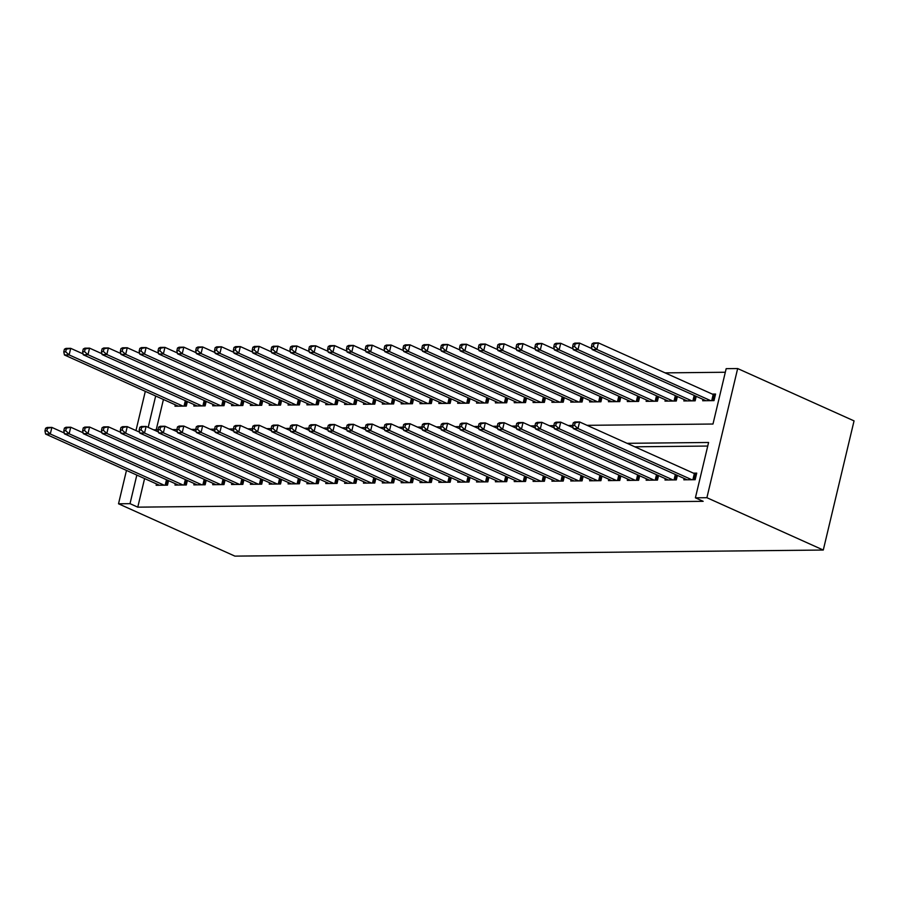 <?xml version="1.0" encoding="UTF-8"?>
<svg xmlns="http://www.w3.org/2000/svg" width="899" height="899" viewBox="0 0 899 899"><rect width="100%" height="100%" fill="white"/><g stroke="black" fill="none" stroke-linecap="round" stroke-linejoin="round"><path stroke-width="1.35" d="M725.324 372.253L665.103 372.871M587.069 425.328L712.986 424.025L726.167 368.669L737.663 368.556L854.05 420.889L823.282 550.042L234.897 556.121L118.522 503.788L130.018 503.665L137.772 507.16L703.164 501.316L695.399 497.821L708.592 442.477L627.075 443.319M684.161 399.572L683.836 400.943L695.141 400.83L696.219 396.324M646.471 399.965L646.145 401.336L657.45 401.212L658.518 396.717M608.78 400.358L608.454 401.718L619.759 401.606L620.827 397.1M571.079 400.74L570.753 402.111L582.069 401.999L583.136 397.493M533.388 401.134L533.062 402.505L544.367 402.381L545.446 397.886M495.697 401.527L495.371 402.887L506.676 402.774L507.755 398.268M458.007 401.909L457.681 403.28L468.986 403.168L470.065 398.662M420.316 402.303L419.99 403.673L431.295 403.55L432.363 399.055M382.626 402.696L382.3 404.056L393.605 403.943L394.672 399.437M344.924 403.078L344.598 404.449L355.914 404.336L356.982 399.83M307.233 403.471L306.907 404.842L318.224 404.719L319.291 400.224M269.543 403.865L269.217 405.224L280.522 405.112L281.601 400.606M231.852 404.247L231.526 405.618L242.831 405.505L243.91 400.999M194.162 404.64L193.836 406.011L205.141 405.887L206.208 401.392M163.427 399.493L156.212 429.778M175.316 404.831L174.99 406.202L186.295 406.09L187.363 401.583M213.007 404.449L212.681 405.809L223.986 405.696L225.065 401.19M250.697 404.056L250.372 405.427L261.676 405.303L262.755 400.808M288.388 403.662L288.062 405.033L299.367 404.921L300.446 400.415M326.079 403.28L325.753 404.64L337.069 404.528L338.136 400.021M363.78 402.887L363.454 404.258L374.759 404.134L375.827 399.639M401.471 402.494L401.145 403.865L412.45 403.752L413.518 399.246M439.162 402.111L438.836 403.471L450.141 403.359L451.219 398.853M476.852 401.718L476.526 403.089L487.831 402.966L488.91 398.471M514.543 401.325L514.217 402.696L525.522 402.583L526.6 398.077M552.233 400.943L551.907 402.303L563.223 402.19L564.291 397.684M589.935 400.549L589.598 401.92L600.914 401.797L601.982 397.302M627.626 400.156L627.3 401.527L638.605 401.415L639.672 396.909M665.316 399.774L664.99 401.134L676.295 401.021L677.374 396.515M703.007 399.381L702.681 400.752L713.986 400.628L715.559 394.043L712.255 394.077M823.282 550.042L706.895 497.709L695.399 497.821M153.605 429.801L158.033 429.756M172.451 429.61L178.755 429.531L179.384 426.901L177.496 426.924L176.878 429.553L177.508 432.677L182.227 432.633L296.086 483.831M191.296 429.419L197.6 429.34L198.23 426.71L196.353 426.722L195.724 429.362L196.353 432.486L201.073 432.441L314.931 483.64M210.141 429.216L216.445 429.149L217.075 426.508L215.198 426.531L214.569 429.171L215.198 432.295L219.918 432.239L333.776 483.437M228.987 429.025L235.302 428.947L235.92 426.317L234.043 426.34L233.414 428.969L234.055 432.093L238.763 432.048L352.622 483.246M247.832 428.834L254.147 428.756L254.765 426.126L252.889 426.137L252.259 428.778L252.9 431.902L257.608 431.857L371.467 483.055M266.677 428.632L272.993 428.565L273.622 425.924L271.734 425.946L271.105 428.587L271.745 431.711L276.454 431.655L390.312 482.853M285.522 428.441L291.838 428.362L292.467 425.733L290.579 425.755L289.95 428.385L290.591 431.509L295.299 431.464L409.157 482.662M304.368 428.25L310.683 428.171L311.312 425.542L309.425 425.553L308.795 428.194L309.436 431.318L314.144 431.273L428.003 482.471M323.213 428.048L329.528 427.98L330.158 425.339L328.27 425.362L327.641 428.003L328.281 431.127L332.99 431.071L446.848 482.269M342.058 427.857L348.374 427.778L349.003 425.148L347.115 425.171L346.486 427.8L347.126 430.924L351.835 430.879L465.693 482.078M360.915 427.666L365.342 427.621M379.76 427.463L384.188 427.418M398.605 427.272L403.033 427.227M417.451 427.081L423.755 427.003L424.384 424.373L422.496 424.384L421.878 427.025L422.508 430.149L427.227 430.104L541.086 481.302M436.296 426.879L442.6 426.811L443.229 424.171L441.353 424.193L440.724 426.834L441.353 429.958L446.073 429.902L559.931 481.1M455.141 426.688L461.445 426.609L462.075 423.98L460.198 424.002L459.569 426.632L460.198 429.756L464.918 429.711L578.776 480.909M473.987 426.497L480.302 426.418L480.92 423.789L479.043 423.8L478.414 426.441L479.055 429.565L483.763 429.52L597.621 480.718M492.832 426.295L499.147 426.227L499.777 423.586L497.889 423.609L497.259 426.25L497.9 429.374L502.608 429.317L616.467 480.516M511.677 426.104L517.993 426.025L518.622 423.395L516.734 423.418L516.105 426.047L516.745 429.171L521.454 429.126L635.312 480.324M530.522 425.912L536.838 425.834L537.467 423.204L535.579 423.215L534.95 425.856L535.59 428.98L540.299 428.935L654.157 480.133M549.368 425.71L555.683 425.643L556.312 423.002L554.425 423.024L553.795 425.665L554.436 428.789L559.144 428.733L673.003 479.931M568.213 425.519L574.528 425.441L575.158 422.811L573.27 422.833L572.641 425.463L573.281 428.587L577.99 428.542L691.848 479.74M155.673 395.998L148.189 427.373M145.312 391.346L135.974 430.542M126.467 470.413L118.522 503.788M136.828 475.077L130.018 503.665M706.895 497.709L737.663 368.556M707.738 446.05L634.829 446.803M144.593 478.56L137.772 507.16M684.173 478.448L683.847 479.819L695.152 479.706L696.725 473.121L693.421 473.155M665.327 478.65L665.002 480.021L676.306 479.897L677.374 475.402M646.482 478.841L646.145 480.212L657.461 480.1L658.529 475.593M627.626 479.032L627.3 480.403L638.616 480.291L639.683 475.785M608.78 479.234L608.454 480.605L619.771 480.482L620.838 475.987M589.935 479.425L589.609 480.796L600.914 480.684L601.993 476.178M571.09 479.617L570.764 480.987L582.069 480.875L583.148 476.369M552.244 479.819L551.919 481.19L563.223 481.066L564.302 476.571M533.399 480.01L533.073 481.381L544.378 481.268L545.457 476.762M514.554 480.201L514.228 481.572L525.533 481.459L526.612 476.953M495.709 480.403L495.383 481.774L506.688 481.65L507.766 477.155M476.863 480.594L476.537 481.965L487.842 481.853L488.91 477.347M458.018 480.785L457.692 482.156L468.997 482.044L470.065 477.538M439.173 480.987L438.847 482.358L450.152 482.235L451.219 477.74M420.327 481.179L419.99 482.549L431.306 482.437L432.374 477.931M401.471 481.37L401.145 482.741L412.461 482.628L413.529 478.122M382.626 481.572L382.3 482.943L393.616 482.819L394.683 478.324M363.78 481.763L363.454 483.134L374.771 483.021L375.838 478.515M344.935 481.954L344.609 483.325L355.914 483.213L356.993 478.706M326.09 482.156L325.764 483.527L337.069 483.404L338.148 478.909M307.244 482.347L306.919 483.718L318.224 483.606L319.302 479.1M288.399 482.538L288.073 483.909L299.378 483.797L300.457 479.291M269.554 482.741L269.228 484.112L280.533 483.988L281.612 479.493M250.709 482.932L250.383 484.303L261.688 484.19L262.755 479.684M231.863 483.123L231.537 484.494L242.842 484.381L243.91 479.875M213.018 483.325L212.692 484.696L223.997 484.572L225.065 480.077M194.173 483.516L193.847 484.887L205.152 484.775L206.219 480.268M175.316 483.707L174.99 485.078L186.307 484.966L187.374 480.459M156.471 483.909L156.145 485.28L167.461 485.157L168.529 480.662M45.579 428.284L44.95 430.924L46.838 430.902L47.467 428.261L45.579 428.284L47.153 427.452L51.872 427.407L50.299 433.992L164.157 485.19M46.838 430.902L50.299 433.992L45.591 434.048L159.449 485.246M47.467 428.261L51.872 427.407L64.256 432.981M44.95 430.924L45.591 434.048M64.413 349.205L63.784 351.846L65.672 351.824L66.301 349.194L64.413 349.205L65.998 348.385L70.706 348.329L69.133 354.925L64.425 354.97L178.283 406.168M83.09 353.903L70.706 348.329L66.301 349.194M182.991 406.123L69.133 354.925L65.672 351.824M64.425 354.97L63.784 351.846M64.425 428.093L63.795 430.722L65.683 430.7L66.312 428.07L64.425 428.093L65.998 427.261L70.718 427.216L69.144 433.801L183.003 484.999M65.683 430.7L69.144 433.801L64.436 433.846L178.294 485.044M66.312 428.07L70.718 427.216L83.101 432.779M63.795 430.722L64.436 433.846M83.27 427.89L82.641 430.531L84.528 430.509L85.158 427.879L83.27 427.89L84.854 427.07L89.563 427.014L87.99 433.61L201.848 484.808M84.528 430.509L87.99 433.61L83.281 433.655L197.139 484.853M85.158 427.879L89.563 427.014L101.947 432.588M82.641 430.531L83.281 433.655M83.259 349.014L82.629 351.655L84.517 351.633L85.147 348.992L83.259 349.014L84.843 348.183L89.552 348.138L87.978 354.723L83.27 354.779L197.128 405.977M101.935 353.712L89.552 348.138L85.147 348.992M201.848 405.921L87.978 354.723L84.517 351.633M83.27 354.779L82.629 351.655M102.104 348.823L101.486 351.453L103.363 351.442L103.992 348.801L102.104 348.823L103.688 347.992L108.397 347.947L106.824 354.532L102.115 354.577L215.974 405.775M120.781 353.509L108.397 347.947L103.992 348.801M220.693 405.73L106.824 354.532L103.363 351.442M102.115 354.577L101.486 351.453M102.115 427.699L101.486 430.34L103.374 430.318L104.003 427.677L102.115 427.699L103.7 426.868L108.408 426.823L106.835 433.408L220.693 484.606M103.374 430.318L106.835 433.408L102.126 433.464L215.985 484.662M104.003 427.677L108.408 426.823L120.792 432.397M101.486 430.34L102.126 433.464M120.96 427.508L120.331 430.138L122.219 430.115L122.848 427.486L120.96 427.508L122.545 426.677L127.253 426.632L125.68 433.217L239.539 484.415M122.219 430.115L125.68 433.217L120.972 433.262L234.83 484.46M122.848 427.486L127.253 426.632L139.637 432.194M120.331 430.138L120.972 433.262M120.949 348.621L120.331 351.262L122.208 351.239L122.837 348.61L120.949 348.621L122.534 347.801L127.242 347.744L125.68 354.341L120.96 354.386L234.819 405.584M139.637 353.318L127.242 347.744L122.837 348.61M239.539 405.539L125.68 354.341L122.208 351.239M120.96 354.386L120.331 351.262M139.806 348.43L139.176 351.071L141.053 351.048L141.682 348.407L139.806 348.43L141.379 347.598L146.088 347.553L144.525 354.139L139.806 354.195L253.675 405.393M158.482 353.127L146.088 347.553L141.682 348.407M258.384 405.337L144.525 354.139L141.053 351.048M139.806 354.195L139.176 351.071M139.806 427.306L139.176 429.947L141.064 429.924L141.694 427.295L139.806 427.306L141.39 426.486L146.099 426.429L144.525 433.026L258.395 484.224M141.064 429.924L144.525 433.026L139.817 433.071L253.675 484.269M141.694 427.295L146.099 426.429L158.482 432.003M139.176 429.947L139.817 433.071M158.651 348.239L158.022 350.868L159.898 350.857L160.528 348.216L158.651 348.239L160.224 347.407L164.933 347.362L163.371 353.948L158.651 353.992L272.521 405.191M177.328 352.925L164.933 347.362L160.528 348.216M277.229 405.146L163.371 353.948L159.898 350.857M158.651 353.992L158.022 350.868M158.651 427.115L158.022 429.756L159.91 429.733L160.539 427.092L158.651 427.115L160.236 426.283L164.944 426.238L163.371 432.824L277.24 484.022M159.91 429.733L163.371 432.824L158.662 432.88L272.521 484.078M160.539 427.092L164.944 426.238L177.328 431.812M158.022 429.756L158.662 432.88M177.496 348.037L176.867 350.677L178.755 350.655L179.373 348.025L177.496 348.037L179.07 347.216L183.789 347.16L182.216 353.757L177.508 353.801L291.366 405M196.173 352.734L183.789 347.16L179.373 348.025M296.074 404.955L182.216 353.757L178.755 350.655M177.508 353.801L176.867 350.677M291.366 483.876L177.508 432.677M177.496 426.924L179.081 426.092L183.789 426.047L196.173 431.61M179.384 426.901L183.789 426.047L182.227 432.633L178.755 429.531M196.342 347.846L195.712 350.486L197.6 350.464L198.23 347.823L196.342 347.846L197.915 347.014L202.635 346.969L201.061 353.554L196.353 353.61L310.211 404.808M215.018 352.543L202.635 346.969L198.23 347.823M314.92 404.752L201.061 353.554L197.6 350.464M196.353 353.61L195.712 350.486M310.211 483.684L196.353 432.486M196.353 426.722L197.926 425.901L202.635 425.845L215.03 431.419M198.23 426.71L202.635 425.845L201.073 432.441L197.6 429.34M215.187 347.655L214.558 350.284L216.445 350.273L217.075 347.632L215.187 347.655L216.76 346.823L221.48 346.778L219.907 353.363L215.198 353.408L329.056 404.606M233.864 352.341L221.48 346.778L217.075 347.632M333.765 404.561L219.907 353.363L216.445 350.273M215.198 353.408L214.558 350.284M329.068 483.493L215.198 432.295M215.198 426.531L216.771 425.699L221.48 425.654L233.875 431.228M217.075 426.508L221.48 425.654L219.918 432.239L216.445 429.149M234.032 347.452L233.403 350.093L235.291 350.071L235.92 347.441L234.032 347.452L235.605 346.632L240.325 346.576L238.752 353.172L234.043 353.217L347.902 404.415M252.709 352.15L240.325 346.576L235.92 347.441M352.61 404.37L238.752 353.172L235.291 350.071M234.043 353.217L233.403 350.093M347.913 483.291L234.055 432.093M234.043 426.34L235.617 425.508L240.325 425.463L252.72 431.026M235.92 426.317L240.325 425.463L238.763 432.048L235.302 428.947M252.877 347.261L252.248 349.902L254.136 349.88L254.765 347.239L252.877 347.261L254.462 346.43L259.17 346.385L257.597 352.97L252.889 353.026L366.747 404.224M271.554 351.959L259.17 346.385L254.765 347.239M371.456 404.168L257.597 352.97L254.136 349.88M252.889 353.026L252.248 349.902M366.758 483.1L252.9 431.902M252.889 426.137L254.462 425.317L259.182 425.261L271.565 430.835M254.765 426.126L259.182 425.261L257.608 431.857L254.147 428.756M271.723 347.07L271.093 349.7L272.981 349.689L273.611 347.048L271.723 347.07L273.307 346.239L278.016 346.194L276.442 352.779L271.734 352.824L385.592 404.022M290.399 351.756L278.016 346.194L273.611 347.048M390.301 403.977L276.442 352.779L272.981 349.689M271.734 352.824L271.093 349.7M385.604 482.909L271.745 431.711M271.734 425.946L273.307 425.115L278.027 425.07L290.411 430.643M273.622 425.924L278.027 425.07L276.454 431.655L272.993 428.565M290.568 346.868L289.939 349.509L291.827 349.486L292.456 346.857L290.568 346.868L292.153 346.048L296.861 345.991L295.288 352.588L290.579 352.633L404.438 403.831M309.245 351.565L296.861 345.991L292.456 346.857M409.146 403.786L295.288 352.588L291.827 349.486M290.579 352.633L289.939 349.509M404.449 482.707L290.591 431.509M290.579 425.755L292.153 424.924L296.872 424.879L309.256 430.441M292.467 425.733L296.872 424.879L295.299 431.464L291.838 428.362M309.413 346.677L308.784 349.318L310.672 349.295L311.301 346.654L309.413 346.677L310.998 345.845L315.706 345.8L314.133 352.386L309.425 352.442L423.283 403.64M328.09 351.374L315.706 345.8L311.301 346.654M428.003 403.584L314.133 352.386L310.672 349.295M309.425 352.442L308.784 349.318M423.294 482.516L309.436 431.318M309.425 425.553L311.009 424.733L315.718 424.676L328.101 430.25M311.312 425.542L315.718 424.676L314.144 431.273L310.683 428.171M328.259 346.486L327.629 349.115L329.517 349.104L330.147 346.463L328.259 346.486L329.843 345.654L334.552 345.609L332.978 352.194L328.27 352.239L442.128 403.437M346.935 351.172L334.552 345.609L330.147 346.463M446.848 403.393L332.978 352.194L329.517 349.104M328.27 352.239L327.629 349.115M442.139 482.325L328.281 431.127M328.27 425.362L329.854 424.53L334.563 424.485L346.947 430.059M330.158 425.339L334.563 424.485L332.99 431.071L329.528 427.98M347.104 346.284L346.486 348.924L348.363 348.902L348.992 346.272L347.104 346.284L348.688 345.463L353.397 345.407L351.835 352.003L347.115 352.048L460.973 403.246M365.781 350.981L353.397 345.407L348.992 346.272M465.693 403.202L351.835 352.003L348.363 348.902M347.115 352.048L346.486 348.924M460.985 482.122L347.126 430.924M347.115 425.171L348.7 424.339L353.408 424.294L365.792 429.857M349.003 425.148L353.408 424.294L351.835 430.879L348.374 427.778M365.96 346.093L365.331 348.733L367.208 348.711L367.837 346.07L365.96 346.093L367.534 345.261L372.242 345.216L370.68 351.801L365.96 351.857L479.819 403.055M384.637 350.79L372.242 345.216L367.837 346.07M484.539 402.999L370.68 351.801L367.208 348.711M365.96 351.857L365.331 348.733M365.96 424.969L365.331 427.609L367.219 427.587L367.848 424.957L365.96 424.969L367.545 424.148L372.253 424.092L370.68 430.688L484.539 481.886M367.219 427.587L370.68 430.688L365.972 430.733L479.83 481.931M367.848 424.957L372.253 424.092L384.637 429.666M365.331 427.609L365.972 430.733M384.806 345.901L384.176 348.531L386.053 348.52L386.682 345.879L384.806 345.901L386.379 345.07L391.087 345.025L389.525 351.61L384.806 351.655L498.675 402.853M403.482 350.588L391.087 345.025L386.682 345.879M503.384 402.808L389.525 351.61L386.053 348.52M384.806 351.655L384.176 348.531M384.806 424.778L384.176 427.418L386.064 427.396L386.694 424.755L384.806 424.778L386.39 423.946L391.099 423.901L389.525 430.486L503.395 481.684M386.064 427.396L389.525 430.486L384.817 430.542L498.675 481.74M386.694 424.755L391.099 423.901L403.482 429.475M384.176 427.418L384.817 430.542M403.651 345.699L403.022 348.34L404.91 348.318L405.528 345.688L403.651 345.699L405.224 344.879L409.933 344.823L408.371 351.419L403.662 351.464L517.521 402.662M422.328 350.396L409.933 344.823L405.528 345.688M522.229 402.617L408.371 351.419L404.91 348.318M403.662 351.464L403.022 348.34M403.651 424.586L403.033 427.216L404.91 427.194L405.539 424.564L403.651 424.586L405.235 423.755L409.944 423.71L408.382 430.295L522.24 481.493M404.91 427.194L408.382 430.295L403.662 430.34L517.521 481.538M405.539 424.564L409.944 423.71L422.328 429.273M403.033 427.216L403.662 430.34M422.496 345.508L421.867 348.149L423.755 348.127L424.373 345.486L422.496 345.508L424.07 344.677L428.789 344.632L427.216 351.217L422.508 351.273L536.366 402.471M441.173 350.205L428.789 344.632L424.373 345.486M541.074 402.415L427.216 351.217L423.755 348.127M422.508 351.273L421.867 348.149M536.366 481.347L422.508 430.149M422.496 424.384L424.081 423.564L428.789 423.508L441.184 429.081M424.384 424.373L428.789 423.508L427.227 430.104L423.755 427.003M441.342 345.317L440.712 347.947L442.6 347.935L443.229 345.295L441.342 345.317L442.915 344.486L447.635 344.441L446.061 351.026L441.353 351.071L555.211 402.269M460.018 350.003L447.635 344.441L443.229 345.295M559.92 402.224L446.061 351.026L442.6 347.935M441.353 351.071L440.712 347.947M555.222 481.156L441.353 429.958M441.353 424.193L442.926 423.362L447.635 423.317L460.03 428.89M443.229 424.171L447.635 423.317L446.073 429.902L442.6 426.811M460.187 345.115L459.558 347.756L461.445 347.733L462.075 345.104L460.187 345.115L461.76 344.295L466.48 344.238L464.907 350.835L460.198 350.88L574.056 402.078M478.864 349.812L466.48 344.238L462.075 345.104M578.765 402.033L464.907 350.835L461.445 347.733M460.198 350.88L459.558 347.756M574.068 480.954L460.198 429.756M460.198 424.002L461.771 423.171L466.48 423.126L478.875 428.688M462.075 423.98L466.48 423.126L464.918 429.711L461.445 426.609M479.032 344.924L478.403 347.565L480.291 347.542L480.92 344.901L479.032 344.924L480.617 344.092L485.325 344.047L483.752 350.632L479.043 350.689L592.902 401.887M497.709 349.621L485.325 344.047L480.92 344.901M597.61 401.831L483.752 350.632L480.291 347.542M479.043 350.689L478.403 347.565M592.913 480.763L479.055 429.565M479.043 423.8L480.617 422.979L485.336 422.923L497.72 428.497M480.92 423.789L485.336 422.923L483.763 429.52L480.302 426.418M497.877 344.733L497.248 347.362L499.136 347.351L499.765 344.71L497.877 344.733L499.462 343.901L504.17 343.856L502.597 350.441L497.889 350.486L611.747 401.684M516.554 349.419L504.17 343.856L499.765 344.71M616.456 401.639L502.597 350.441L499.136 347.351M497.889 350.486L497.248 347.362M611.758 480.572L497.9 429.374M497.889 423.609L499.462 422.777L504.182 422.732L516.565 428.306M499.777 423.586L504.182 422.732L502.608 429.317L499.147 426.227M516.723 344.531L516.093 347.171L517.981 347.149L518.611 344.519L516.723 344.531L518.307 343.71L523.016 343.654L521.442 350.25L516.734 350.295L630.592 401.493M535.399 349.228L523.016 343.654L518.611 344.519M635.301 401.448L521.442 350.25L517.981 347.149M516.734 350.295L516.093 347.171M630.604 480.369L516.745 429.171M516.734 423.418L518.307 422.586L523.027 422.541L535.411 428.104M518.622 423.395L523.027 422.541L521.454 429.126L517.993 426.025M535.568 344.339L534.939 346.98L536.827 346.958L537.456 344.317L535.568 344.339L537.153 343.508L541.861 343.463L540.288 350.048L535.579 350.104L649.438 401.302M554.245 349.037L541.861 343.463L537.456 344.317M654.146 401.246L540.288 350.048L536.827 346.958M535.579 350.104L534.939 346.98M649.449 480.178L535.59 428.98M535.579 423.215L537.153 422.395L541.872 422.339L554.256 427.913M537.467 423.204L541.872 422.339L540.299 428.935L536.838 425.834M554.413 344.148L553.784 346.778L555.672 346.767L556.301 344.126L554.413 344.148L555.998 343.317L560.706 343.272L559.133 349.857L554.425 349.902L668.283 401.1M573.09 348.834L560.706 343.272L556.301 344.126M673.003 401.055L559.133 349.857L555.672 346.767M554.425 349.902L553.784 346.778M668.294 479.987L554.436 428.789M554.425 423.024L556.009 422.193L560.718 422.148L573.101 427.722M556.312 423.002L560.718 422.148L559.144 428.733L555.683 425.643M573.259 343.946L572.641 346.587L574.517 346.565L575.146 343.935L573.259 343.946L574.843 343.126L579.552 343.07L577.99 349.666L573.27 349.711L687.128 400.909M591.935 348.643L579.552 343.07L575.146 343.935M691.848 400.864L577.99 349.666L574.517 346.565M573.27 349.711L572.641 346.587M687.139 479.785L573.281 428.587M573.27 422.833L574.854 422.002L579.563 421.957L694.354 473.571A2.776 0.607 -166.6 0 0 695.208 473.897L696.444 474.29M575.158 422.811L579.563 421.957L577.99 428.542L574.528 425.441M592.104 343.755L591.486 346.396L593.362 346.373L593.992 343.733L592.104 343.755L593.688 342.924L598.397 342.879L596.835 349.464L592.115 349.52L705.973 400.718M715.278 395.212L714.053 394.818A2.776 0.607 13.4 0 1 713.188 394.492L598.397 342.879L593.992 343.733M710.693 400.662L596.835 349.464L593.362 346.373M592.115 349.52L591.486 346.396M165.191 485.179L166.484 479.74M166.135 485.179L167.338 480.122M186.172 401.044L184.969 406.101M185.329 400.662L184.025 406.112M184.037 484.988L185.34 479.549M184.98 484.977L186.183 479.931M202.882 484.797L204.185 479.347M203.826 484.786L205.028 479.729M205.017 400.853L203.815 405.91M204.174 400.471L202.882 405.921M223.862 400.662L222.66 405.707M223.019 400.28L221.727 405.719M221.727 484.595L223.031 479.156M222.671 484.595L223.873 479.538M240.572 484.404L241.876 478.965M241.516 484.392L242.719 479.347M242.708 400.46L241.505 405.516M241.865 400.077L240.572 405.528M261.564 400.269L260.35 405.325M260.71 399.886L259.418 405.325M259.418 484.213L260.721 478.762M260.362 484.201L261.564 479.145M280.409 400.077L279.196 405.123M279.555 399.695L278.263 405.134M278.274 484.01L279.567 478.571M279.207 484.01L280.409 478.953M299.255 399.875L298.052 404.932M298.401 399.493L297.108 404.943M297.119 483.819L298.412 478.38M298.052 483.808L299.255 478.762M318.1 399.684L316.897 404.741M317.246 399.302L315.954 404.741M315.965 483.628L317.257 478.178M316.897 483.617L318.1 478.56M336.945 399.493L335.743 404.539M336.091 399.111L334.799 404.55M334.81 483.426L336.102 477.987M335.743 483.426L336.956 478.369M355.79 399.291L354.588 404.348M354.948 398.909L353.644 404.359M353.655 483.235L354.948 477.796M354.599 483.224L355.802 478.178M374.636 399.1L373.433 404.157M373.793 398.718L372.489 404.157M372.501 483.044L373.793 477.594M373.445 483.033L374.647 477.976M393.481 398.909L392.279 403.954M392.638 398.527L391.335 403.966M391.346 482.842L392.638 477.403M392.29 482.842L393.492 477.785M412.326 398.707L411.124 403.763M411.484 398.324L410.18 403.775M410.191 482.651L411.495 477.212M411.135 482.639L412.338 477.594M431.172 398.515L429.969 403.572M430.329 398.133L429.025 403.572M429.037 482.46L430.34 477.009M429.98 482.448L431.183 477.391M450.017 398.324L448.815 403.37M449.174 397.942L447.882 403.381M447.882 482.257L449.185 476.818M448.826 482.257L450.028 477.2M468.862 398.122L467.66 403.179M468.019 397.74L466.727 403.19M466.727 482.066L468.031 476.627M467.671 482.055L468.873 477.009M487.708 397.931L486.505 402.988M486.865 397.549L485.572 402.988M485.572 481.875L486.876 476.425M486.516 481.864L487.719 476.807M506.564 397.74L505.35 402.786M505.71 397.358L504.418 402.797M504.429 481.673L505.721 476.234M505.362 481.673L506.564 476.616M525.409 397.538L524.207 402.595M524.555 397.156L523.263 402.606M523.274 481.482L524.567 476.043M524.207 481.471L525.409 476.425M544.255 397.347L543.052 402.404M543.401 396.965L542.108 402.404M542.119 481.291L543.412 475.841M543.052 481.28L544.255 476.223M563.1 397.156L561.897 402.201M562.246 396.774L560.954 402.213M560.965 481.089L562.257 475.65M561.897 481.089L563.111 476.032M581.945 396.953L580.743 402.01M581.102 396.571L579.799 402.022M579.81 480.898L581.102 475.459M580.743 480.886L581.956 475.841M600.79 396.762L599.588 401.819M599.948 396.38L598.644 401.819M598.655 480.707L599.948 475.256M599.599 480.695L600.802 475.638M619.636 396.571L618.433 401.617M618.793 396.189L617.489 401.628M617.501 480.504L618.793 475.065M618.445 480.504L619.647 475.447M638.481 396.369L637.279 401.426M637.638 395.987L636.335 401.437M636.346 480.313L637.638 474.874M637.29 480.302L638.492 475.256M657.326 396.178L656.124 401.235M656.484 395.796L655.18 401.235M655.191 480.122L656.495 474.672M656.135 480.111L657.338 475.054M676.172 395.987L674.969 401.033M675.329 395.605L674.036 401.044M674.036 479.92L675.34 474.481M674.98 479.92L676.183 474.863M695.017 395.785L693.814 400.842M694.174 395.403L692.882 400.853M692.882 479.729L694.354 473.571M693.826 479.718L695.208 473.897M714.053 394.818L712.66 400.651M713.188 394.492L711.727 400.651"/></g></svg>
